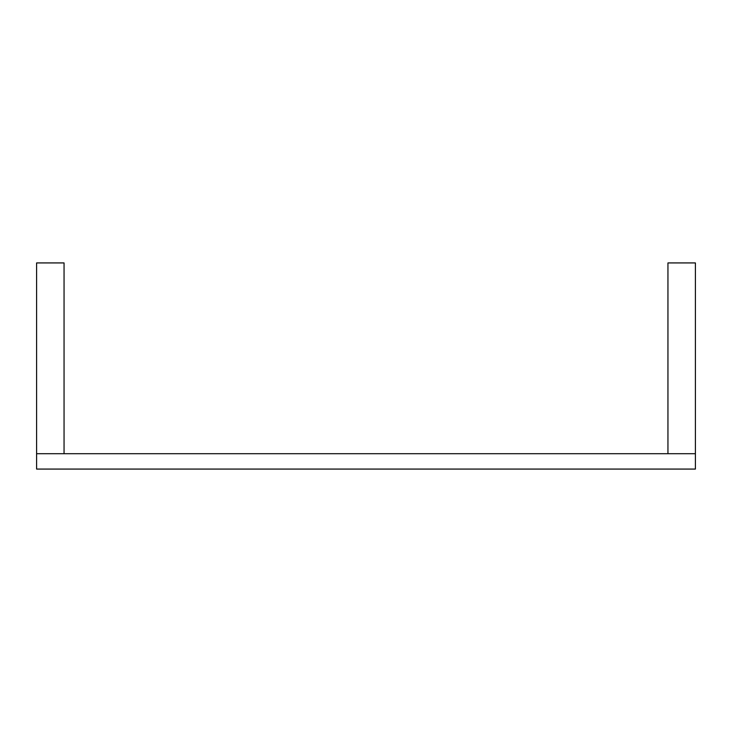 <?xml version="1.0" encoding="UTF-8"?>
<svg xmlns="http://www.w3.org/2000/svg" width="732" height="732" viewBox="0 0 732 732"><rect width="100%" height="100%" fill="white"/><g stroke="black" fill="none" stroke-linecap="round" stroke-linejoin="round"><path stroke-width="1.1" d="M695.4 453.703L695.4 469.075L36.6 469.075L36.6 453.703L36.6 469.075L695.4 469.075L695.4 453.703L36.6 453.703L695.4 453.703L667.95 453.703L695.4 453.703L695.4 262.925L667.95 262.925L667.95 453.703L667.95 262.925L695.4 262.925L695.4 453.703M64.05 453.703L36.6 453.703L64.05 453.703L64.05 262.925L36.6 262.925L36.6 453.703L36.6 262.925L64.05 262.925L64.05 453.703"/></g></svg>

